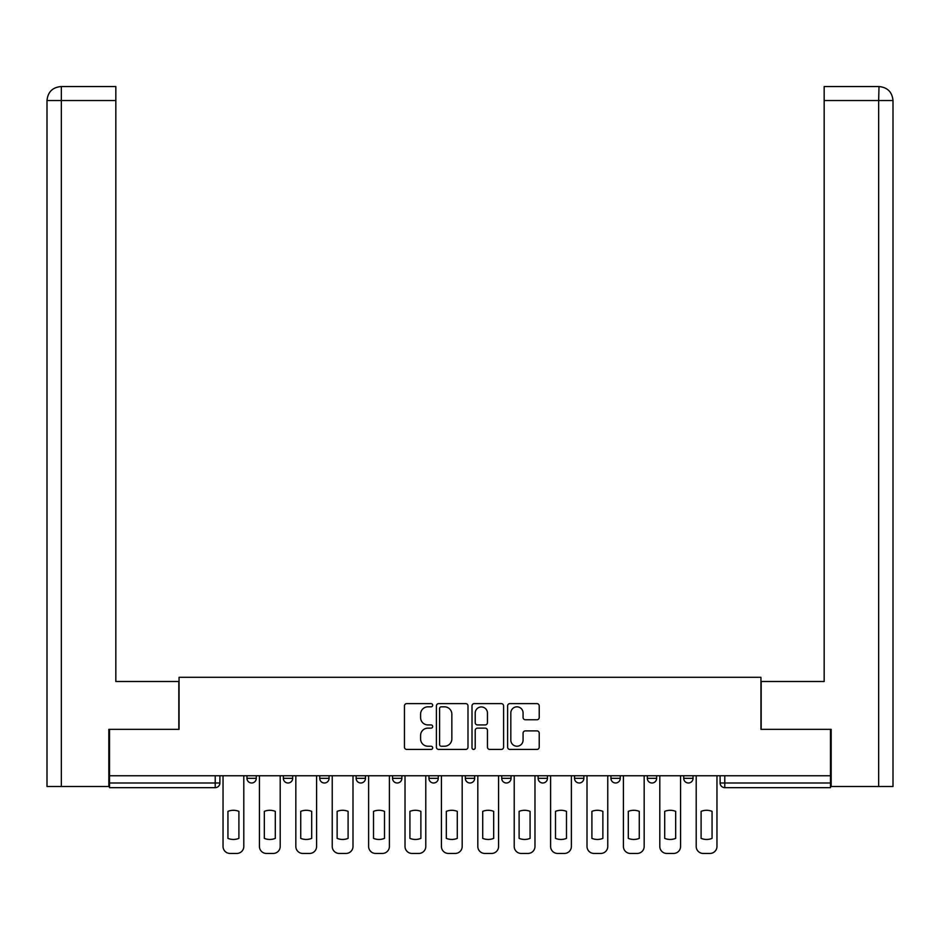<?xml version="1.0" encoding="UTF-8"?>
<svg xmlns="http://www.w3.org/2000/svg" width="940" height="940" viewBox="0 0 940 940"><rect width="100%" height="100%" fill="white"/><g stroke="black" fill="none" stroke-linecap="round" stroke-linejoin="round"><path stroke-width="1.41" d="M432.67 705.235A1.598 1.598 0 0 0 431.072 703.625L406.738 703.625A2.291 2.291 0 0 0 404.447 705.917L404.447 747.136A2.291 2.291 0 0 0 406.738 749.427L431.072 749.427A1.598 1.598 0 0 0 432.67 747.829A1.598 1.598 0 0 0 431.072 746.231L427.923 746.231A7.332 7.332 0 0 1 420.591 738.899L420.591 735.456A7.332 7.332 0 0 1 427.923 728.136L431.072 728.136A1.598 1.598 0 0 0 432.67 726.526A1.598 1.598 0 0 0 431.072 724.928L427.923 724.928A7.332 7.332 0 0 1 420.591 717.596L420.591 714.165A7.332 7.332 0 0 1 427.923 706.833L431.072 706.833A1.598 1.598 0 0 0 432.67 705.235M647.319 775.759L647.319 778.32L656.649 778.32A4.665 4.665 0 0 1 651.984 782.996A4.665 4.665 0 0 1 647.319 778.32L647.319 775.759M538.127 775.759L538.127 778.32L547.456 778.32A4.665 4.665 0 0 1 542.791 782.996A4.665 4.665 0 0 1 538.127 778.32L538.127 775.759M465.335 775.759L465.335 778.32L474.665 778.32A4.665 4.665 0 0 1 470 782.996A4.665 4.665 0 0 1 465.335 778.32L465.335 775.759M428.934 775.759L428.934 778.32L438.275 778.32A4.665 4.665 0 0 1 433.599 782.996A4.665 4.665 0 0 1 428.934 778.32L428.934 775.759M356.143 775.759L356.143 778.32L365.472 778.32A4.665 4.665 0 0 1 360.807 782.996A4.665 4.665 0 0 1 356.143 778.32L356.143 775.759M536.928 719.77A2.291 2.291 0 0 0 539.219 717.479L539.219 705.917A2.291 2.291 0 0 0 536.928 703.625L509.903 703.625A2.291 2.291 0 0 0 507.612 705.917L507.612 747.136A2.291 2.291 0 0 0 509.903 749.427L536.928 749.427A2.291 2.291 0 0 0 539.219 747.136L539.219 733.177A2.291 2.291 0 0 0 536.928 730.885L525.366 730.885A2.291 2.291 0 0 0 523.075 733.177L523.075 740.097A6.122 6.122 0 0 1 516.953 746.231A6.122 6.122 0 0 1 510.82 740.097L510.82 712.966A6.122 6.122 0 0 1 516.953 706.833A6.122 6.122 0 0 1 523.075 712.966L523.075 717.479A2.291 2.291 0 0 0 525.366 719.77L536.928 719.77M61.347 786.486L47 786.486L47 100.545C47.834 92.038 52.499 87.373 60.983 86.55L115.832 86.55L115.832 100.545L61.347 100.545L61.347 786.486L108.829 786.486L108.829 729.334L179.058 729.334L179.058 677.305L760.942 677.305L760.942 729.334L830.466 729.334L830.466 775.759L109.534 775.759L109.534 782.996L219.889 782.996L219.889 775.759L219.889 782.996A4.665 4.665 0 0 1 215.225 787.661L109.534 787.661L109.534 782.996M109.534 729.334L109.534 775.759M467.991 705.917A2.291 2.291 0 0 0 465.711 703.625L438.686 703.625A2.291 2.291 0 0 0 436.395 705.917L436.395 747.136A2.291 2.291 0 0 0 438.686 749.427L465.711 749.427A2.291 2.291 0 0 0 467.991 747.136L467.991 705.917M474.289 703.625L501.314 703.625A2.291 2.291 0 0 1 503.605 705.917L503.605 747.136A2.291 2.291 0 0 1 501.314 749.427L489.752 749.427A2.291 2.291 0 0 1 487.461 747.136L487.461 730.427A2.291 2.291 0 0 0 485.169 728.136L477.497 728.136A2.291 2.291 0 0 0 475.205 730.427L475.205 747.829A1.598 1.598 0 0 1 473.607 749.427A1.598 1.598 0 0 1 472.009 747.829L472.009 705.917A2.291 2.291 0 0 1 474.289 703.625M720.111 775.759L720.111 782.996L830.466 782.996L830.466 787.661L724.775 787.661A4.665 4.665 0 0 1 720.111 782.996M830.466 775.759L830.466 782.996M693.05 775.759L693.05 778.32A4.665 4.665 0 0 1 688.386 782.996A4.665 4.665 0 0 1 683.721 778.32A4.665 4.665 0 0 0 688.386 782.996M683.721 775.759L683.721 778.32L693.05 778.32M656.649 775.759L656.649 778.32A4.665 4.665 0 0 1 651.984 782.996M620.259 775.759L620.259 778.32A4.665 4.665 0 0 1 615.594 782.996A4.665 4.665 0 0 1 610.918 778.32L620.259 778.32M610.918 775.759L610.918 778.32M583.857 775.759L583.857 778.32A4.665 4.665 0 0 1 579.193 782.996A4.665 4.665 0 0 1 574.528 778.32L583.857 778.32L583.857 775.759M574.528 775.759L574.528 778.32M547.456 775.759L547.456 778.32M511.066 775.759L511.066 778.32A4.665 4.665 0 0 1 506.402 782.996A4.665 4.665 0 0 1 501.725 778.32L511.066 778.32L511.066 775.759M501.725 775.759L501.725 778.32M474.665 775.759L474.665 778.32L474.665 775.759M438.275 778.32L438.275 775.759L438.275 778.32A4.665 4.665 0 0 1 433.599 782.996M401.873 775.759L401.873 778.32A4.665 4.665 0 0 1 397.209 782.996A4.665 4.665 0 0 1 392.544 778.32A4.665 4.665 0 0 0 397.209 782.996A4.665 4.665 0 0 0 401.873 778.32L401.873 775.759M392.544 775.759L392.544 778.32L401.873 778.32M365.472 775.759L365.472 778.32M329.082 775.759L329.082 778.32A4.665 4.665 0 0 1 324.406 782.996A4.665 4.665 0 0 1 319.741 778.32A4.665 4.665 0 0 0 324.406 782.996A4.665 4.665 0 0 0 329.082 778.32L319.741 778.32L319.741 775.759M283.351 775.759L283.351 778.32L292.681 778.32L292.681 775.759L292.681 778.32A4.665 4.665 0 0 1 288.016 782.996A4.665 4.665 0 0 1 283.351 778.32A4.665 4.665 0 0 0 288.016 782.996M246.95 775.759L246.95 778.32L256.279 778.32L256.279 775.759L256.279 778.32A4.665 4.665 0 0 1 251.614 782.996A4.665 4.665 0 0 1 246.95 778.32A4.665 4.665 0 0 0 251.614 782.996M215.225 775.759L215.225 787.661A4.665 4.665 0 0 0 219.889 782.996M441.201 706.833A1.598 1.598 0 0 0 439.603 708.443L439.603 744.621A1.598 1.598 0 0 0 441.201 746.231L444.526 746.231A7.332 7.332 0 0 0 451.846 738.899L451.846 714.165A7.332 7.332 0 0 0 444.526 706.833L441.201 706.833M487.461 713.072A6.122 6.122 0 0 0 481.339 706.951A6.122 6.122 0 0 0 475.205 713.072L475.205 722.637A2.291 2.291 0 0 0 477.497 724.928L485.169 724.928A2.291 2.291 0 0 0 487.461 722.637L487.461 713.072M227.938 811.361L227.938 838.386A14.582 14.582 0 0 0 238.901 838.386L238.901 811.361A14.582 14.582 0 0 0 227.938 811.361M223.038 775.759L223.038 846.458A7.003 7.003 0 0 0 230.03 853.45L236.798 853.45A7.003 7.003 0 0 0 243.801 846.458L243.801 775.759M264.328 811.361L264.328 838.386A14.582 14.582 0 0 0 275.303 838.386L275.303 811.361A14.582 14.582 0 0 0 264.328 811.361M259.428 775.759L259.428 846.458A7.003 7.003 0 0 0 266.431 853.45L273.199 853.45A7.003 7.003 0 0 0 280.202 846.458L280.202 775.759M300.73 811.361L300.73 838.386A14.582 14.582 0 0 0 311.692 838.386L311.692 811.361A14.582 14.582 0 0 0 300.73 811.361M295.83 775.759L295.83 846.458A7.003 7.003 0 0 0 302.833 853.45L309.601 853.45A7.003 7.003 0 0 0 316.592 846.458L316.592 775.759M178.823 729.334L178.823 681.5L115.832 681.5L115.832 100.545M60.994 86.55C52.487 87.385 47.823 92.05 47 100.545L47 646.509L47 100.545L61.347 100.545L61.347 86.55L115.832 86.55M761.177 729.334L761.177 681.5L824.168 681.5L824.168 86.55L879.006 86.55L878.653 100.545L824.168 100.545M893 646.509L893 100.545L893 786.486L831.172 786.486L831.172 729.334L830.466 729.334M878.653 786.486L878.653 100.545L893 100.545C892.166 92.038 887.501 87.373 879.018 86.55M337.131 811.361L337.131 838.386A14.582 14.582 0 0 0 348.094 838.386L348.094 811.361A14.582 14.582 0 0 0 337.131 811.361M332.231 775.759L332.231 846.458A7.003 7.003 0 0 0 339.223 853.45L345.99 853.45A7.003 7.003 0 0 0 352.994 846.458L352.994 775.759M373.521 811.361L373.521 838.386A14.582 14.582 0 0 0 384.495 838.386L384.495 811.361A14.582 14.582 0 0 0 373.521 811.361M368.621 775.759L368.621 846.458A7.003 7.003 0 0 0 375.624 853.45L382.392 853.45A7.003 7.003 0 0 0 389.395 846.458L389.395 775.759M409.922 811.361L409.922 838.386A14.582 14.582 0 0 0 420.885 838.386L420.885 811.361A14.582 14.582 0 0 0 409.922 811.361M405.022 775.759L405.022 846.458A7.003 7.003 0 0 0 412.026 853.45L418.782 853.45A7.003 7.003 0 0 0 425.785 846.458L425.785 775.759M446.324 811.361L446.324 838.386A14.582 14.582 0 0 0 457.287 838.386L457.287 811.361A14.582 14.582 0 0 0 446.324 811.361M441.424 775.759L441.424 846.458A7.003 7.003 0 0 0 448.415 853.45L455.183 853.45A7.003 7.003 0 0 0 462.186 846.458L462.186 775.759M482.714 811.361L482.714 838.386A14.582 14.582 0 0 0 493.676 838.386L493.676 811.361A14.582 14.582 0 0 0 482.714 811.361M477.814 775.759L477.814 846.458A7.003 7.003 0 0 0 484.817 853.45L491.585 853.45A7.003 7.003 0 0 0 498.576 846.458L498.576 775.759M519.115 811.361L519.115 838.386A14.582 14.582 0 0 0 530.078 838.386L530.078 811.361A14.582 14.582 0 0 0 519.115 811.361M514.215 775.759L514.215 846.458A7.003 7.003 0 0 0 521.218 853.45L527.975 853.45A7.003 7.003 0 0 0 534.978 846.458L534.978 775.759M555.505 811.361L555.505 838.386A14.582 14.582 0 0 0 566.479 838.386L566.479 811.361A14.582 14.582 0 0 0 555.505 811.361M550.605 775.759L550.605 846.458A7.003 7.003 0 0 0 557.608 853.45L564.376 853.45A7.003 7.003 0 0 0 571.379 846.458L571.379 775.759M591.906 811.361L591.906 838.386A14.582 14.582 0 0 0 602.869 838.386L602.869 811.361A14.582 14.582 0 0 0 591.906 811.361M587.006 775.759L587.006 846.458A7.003 7.003 0 0 0 594.01 853.45L600.778 853.45A7.003 7.003 0 0 0 607.769 846.458L607.769 775.759M628.308 811.361L628.308 838.386A14.582 14.582 0 0 0 639.27 838.386L639.27 811.361A14.582 14.582 0 0 0 628.308 811.361M623.408 775.759L623.408 846.458A7.003 7.003 0 0 0 630.399 853.45L637.167 853.45A7.003 7.003 0 0 0 644.17 846.458L644.17 775.759M664.698 811.361L664.698 838.386A14.582 14.582 0 0 0 675.672 838.386L675.672 811.361A14.582 14.582 0 0 0 664.698 811.361M659.798 775.759L659.798 846.458A7.003 7.003 0 0 0 666.801 853.45L673.569 853.45A7.003 7.003 0 0 0 680.572 846.458L680.572 775.759M701.099 811.361L701.099 838.386A14.582 14.582 0 0 0 712.062 838.386L712.062 811.361A14.582 14.582 0 0 0 701.099 811.361M696.199 775.759L696.199 846.458A7.003 7.003 0 0 0 703.202 853.45L709.97 853.45A7.003 7.003 0 0 0 716.962 846.458L716.962 775.759M724.775 775.759L724.775 787.661M47 100.545L47 646.509"/></g></svg>
